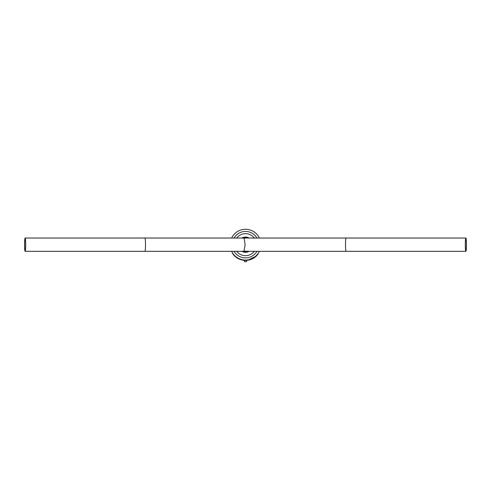 <?xml version="1.0" encoding="UTF-8"?>
<svg xmlns="http://www.w3.org/2000/svg" width="491" height="491" viewBox="0 0 491 491"><rect width="100%" height="100%" fill="white"/><g stroke="black" fill="none" stroke-linecap="round" stroke-linejoin="round"><path stroke-width="0.74" d="M231.617 251.318A15.393 15.393 0 0 0 259.383 251.318M259.383 238.031A15.393 15.393 0 0 0 231.617 238.031M248.808 259.708L255.418 256.449M234.066 251.318A13.22 13.22 0 0 0 256.934 251.318M256.934 238.031A13.22 13.22 0 0 0 234.066 238.031M246.163 260.052L244.837 260.052M246.163 260.34L244.837 260.34M246.709 260.021L246.2 260.052M235.821 256.64L236.625 257.247L236.331 257.444A15.724 15.724 0 0 0 254.669 257.444L255.467 256.83M236.331 257.444L232.998 254.209M233.428 254.749L233.992 255.388M234.716 256.118L235.06 256.431M258.162 253.43L254.669 257.444L254.375 257.247M232.433 253.424L232.709 253.239L233.262 254.013M235.349 256.241L235.005 255.934M234.268 255.203L233.71 254.565M255.541 256.775L255.94 256.431M256.333 256.069L257.008 255.388M257.579 254.743L258.002 254.203M246.249 261.721L244.935 261.721M246.065 261.721L244.53 261.721L244.395 260.396L246.605 260.396L246.605 261.586M465.873 251.318A6.647 0.577 90 0 0 466.45 244.671A6.647 0.577 90 0 0 465.873 238.031A6.647 0.577 90 0 0 465.29 244.671A6.647 0.577 90 0 0 465.873 251.318L346.081 251.318A6.647 0.577 90 0 1 345.504 244.671A6.647 0.577 90 0 1 346.081 238.031L245.5 238.031A6.647 6.647 0 0 0 244.432 238.117M466.395 244.671A6.002 0.522 90 0 0 465.873 238.669A6.002 0.522 90 0 0 465.345 244.671A6.002 0.522 90 0 0 465.873 250.68A6.002 0.522 90 0 0 466.395 244.671M244.174 251.183L246.826 251.183M244.432 251.232A6.647 6.647 0 0 0 245.5 251.318A6.647 6.647 0 0 1 244.432 251.232M144.919 238.031L243.99 238.031L245.162 244.671L243.99 251.318L144.919 251.318A6.647 0.577 -90 0 0 145.496 244.671A6.647 0.577 -90 0 0 144.919 238.031L25.127 238.031A6.647 0.577 -90 0 0 24.55 244.671A6.647 0.577 -90 0 0 25.127 251.318A6.647 0.577 -90 0 0 25.71 244.671A6.647 0.577 -90 0 0 25.127 238.031M24.605 244.671A6.002 0.522 -90 0 0 25.127 250.68A6.002 0.522 -90 0 0 25.655 244.671A6.002 0.522 -90 0 0 25.127 238.669A6.002 0.522 -90 0 0 24.605 244.671M236.711 238.031A11.017 11.017 0 0 1 254.289 238.031M254.289 251.318A11.017 11.017 0 0 1 236.711 251.318M247.66 251.318A6.984 6.984 0 0 1 243.34 251.318M249.195 251.318A7.604 7.604 0 0 1 241.805 251.318M241.805 238.031A7.604 7.604 0 0 1 249.195 238.031M243.34 238.031A6.984 6.984 0 0 1 247.66 238.031M245.831 238.031L245.831 237.693M245.5 238.031L245.169 237.693M244.395 251.245L244.395 251.57M346.081 238.031L465.873 238.031M346.081 251.318L245.5 251.318M144.919 251.318L25.127 251.318"/></g></svg>
